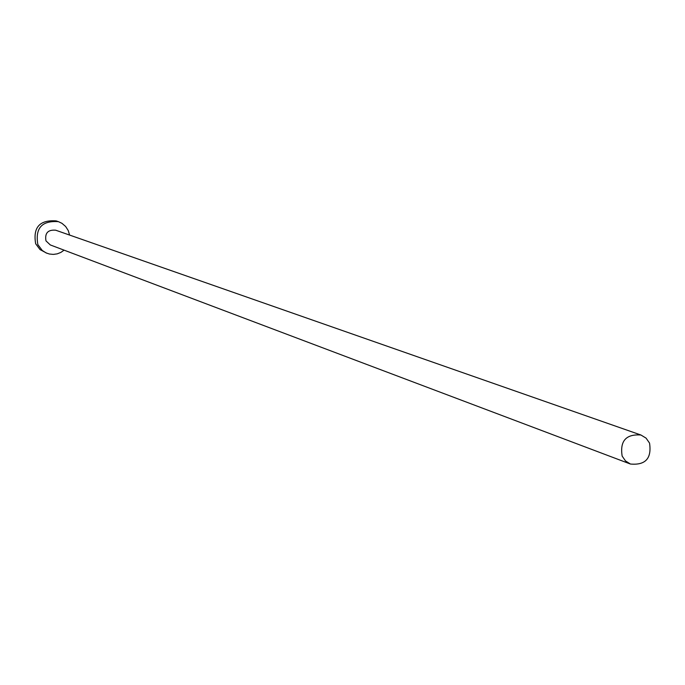 <?xml version="1.0" encoding="UTF-8"?>
<svg xmlns="http://www.w3.org/2000/svg" width="685" height="685" viewBox="0 0 685 685"><rect width="100%" height="100%" fill="white"/><g stroke="black" fill="none" stroke-linecap="round" stroke-linejoin="round"><path stroke-width="1.03" d="M649.534 443.075L646.066 438.126L640.946 435.018C626.03 433.922 619.771 440.952 622.151 456.099L625.491 460.919L630.397 464.019C645.476 465.406 651.855 458.419 649.534 443.075M640.946 435.018L55.665 230.194C47.899 229.578 44.662 233.131 45.972 240.872L50.305 244.947L630.397 464.019M69.579 235.066L68.286 230.622L65.649 226.495L61.941 223.319L58.405 221.649C41.862 220.51 35.012 228.156 37.855 244.596L42.222 250.436L46.066 252.902L49.414 254.024L53.31 254.4L57.197 253.861L60.862 252.414L64.082 250.153M58.405 221.649L56.153 220.895C39.67 219.757 32.846 227.377 35.671 243.766L40.03 249.58L46.905 253.262"/></g></svg>
